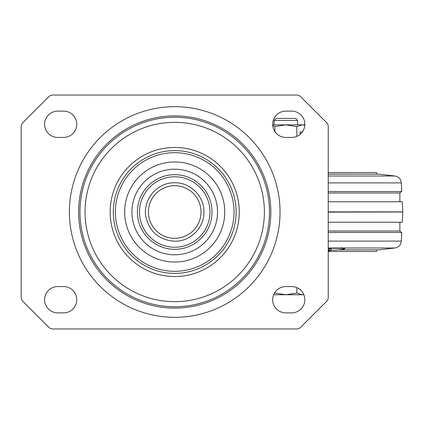 <?xml version="1.0" encoding="UTF-8"?>
<svg xmlns="http://www.w3.org/2000/svg" width="424" height="424" viewBox="0 0 424 424"><rect width="100%" height="100%" fill="white"/><g stroke="black" fill="none" stroke-linecap="round" stroke-linejoin="round"><path stroke-width="0.64" d="M272.674 299.726A13.16 13.16 0 0 0 285.834 312.88L291.68 312.88A13.16 13.16 0 0 0 304.84 299.726A13.16 13.16 0 0 0 291.68 286.566L285.834 286.566A13.16 13.16 0 0 0 272.674 299.726M44.594 299.726A13.16 13.16 0 0 0 57.754 312.88L63.6 312.88A13.16 13.16 0 0 0 76.76 299.726A13.16 13.16 0 0 0 63.6 286.566L57.754 286.566A13.16 13.16 0 0 0 44.594 299.726M272.674 124.274A13.16 13.16 0 0 0 285.834 137.434L291.68 137.434A13.16 13.16 0 0 0 304.84 124.274A13.16 13.16 0 0 0 291.68 111.12L285.834 111.12A13.16 13.16 0 0 0 272.674 124.274M44.594 124.274A13.16 13.16 0 0 0 57.754 137.434L63.6 137.434A13.16 13.16 0 0 0 76.76 124.274A13.16 13.16 0 0 0 63.6 111.12L57.754 111.12A13.16 13.16 0 0 0 44.594 124.274M300.706 96.746L326.522 122.562A5.846 5.846 0 0 1 328.234 126.697L328.234 297.304A5.846 5.846 0 0 1 326.522 301.438L300.706 327.254A5.846 5.846 0 0 1 296.572 328.966L52.862 328.966A5.846 5.846 0 0 1 48.728 327.254L22.912 301.438A5.846 5.846 0 0 1 21.2 297.304L21.2 126.697A5.846 5.846 0 0 1 22.912 122.562L48.728 96.746A5.846 5.846 0 0 1 52.862 95.034L296.572 95.034A5.846 5.846 0 0 1 300.706 96.746M174.72 238.288A26.288 26.288 0 0 0 201.008 212A26.288 26.288 0 0 0 174.72 185.712A26.288 26.288 0 0 0 148.427 212A26.288 26.288 0 0 0 174.72 238.288M274.137 120.448L297.531 120.448L295.512 118.428L276.156 118.428L274.137 120.448L274.137 124.863M303.807 294.616L302.296 294.754L303.865 294.754M296.811 287.605L296.811 293.053L302.296 294.754L285.834 294.754L274.863 293.053L274.317 293.355M273.65 294.754L285.834 294.754L296.811 293.053M274.863 292.465L274.863 293.053M272.738 125.525L274.863 126.559L274.863 131.535M274.863 126.559L285.834 124.863L296.811 126.559L296.811 136.396M300.102 131.88L302.423 131.88L300.102 131.88L300.102 134.387M304.808 125.239L302.296 124.863L296.811 126.559M304.925 125.271L302.296 124.863L272.69 124.863M304.829 124.863L302.296 124.863M328.234 251.474L376.48 251.474L377.116 249.89M377.132 174.153L376.48 172.526L328.234 172.526M331.091 250.277L329.045 249.98L329.045 248.522L331.091 248.814L331.091 250.277L328.234 251.31M328.234 251.003L329.777 250.33L328.558 250.144M331.091 250.155L335.05 250.155L343.249 249.323L344.813 248.708L341.845 248.316L328.234 248.316M328.234 191.531L401.772 191.531L401.337 182.898C400.86 179.039 398.714 176.744 394.892 176.002L328.234 176.002M328.234 201.766L402.281 201.766L402.795 212L328.234 212M402.8 211.873L328.234 211.873M328.234 212.127L402.795 212M402.789 212.127L402.281 222.234L328.234 222.234M328.234 241.102L401.337 241.102L401.772 232.469L328.234 232.469M78.615 212A96.105 96.105 0 0 0 174.72 308.105A96.105 96.105 0 0 0 270.819 212A96.105 96.105 0 0 0 174.72 115.895A96.105 96.105 0 0 0 78.615 212M69.393 212A105.322 105.322 0 0 0 174.72 317.322A105.322 105.322 0 0 0 280.041 212A105.322 105.322 0 0 0 174.72 106.678A105.322 105.322 0 0 0 69.393 212M79.961 212A94.759 94.759 0 0 1 174.72 117.241A94.759 94.759 0 0 1 269.473 212A94.759 94.759 0 0 1 174.72 306.759A94.759 94.759 0 0 1 79.961 212M85.049 212A89.665 89.665 0 0 0 174.72 301.665A89.665 89.665 0 0 0 264.385 212A89.665 89.665 0 0 0 174.72 122.335A89.665 89.665 0 0 0 85.049 212M239.269 212A64.554 64.554 0 0 0 174.72 147.446A64.554 64.554 0 0 0 110.166 212A64.554 64.554 0 0 0 174.72 276.554A64.554 64.554 0 0 0 239.269 212M236.104 212A61.39 61.39 0 0 1 174.72 273.39A61.39 61.39 0 0 1 113.33 212A61.39 61.39 0 0 1 174.72 150.61A61.39 61.39 0 0 1 236.104 212M115.397 212A59.323 59.323 0 0 1 174.72 152.677A59.323 59.323 0 0 1 234.037 212A59.323 59.323 0 0 1 174.72 271.323A59.323 59.323 0 0 1 115.397 212M124.672 212A50.043 50.043 0 0 0 174.72 262.043A50.043 50.043 0 0 0 224.762 212A50.043 50.043 0 0 0 174.72 161.957A50.043 50.043 0 0 0 124.672 212M217.523 212A42.808 42.808 0 0 0 174.72 169.192A42.808 42.808 0 0 0 131.912 212A42.808 42.808 0 0 0 174.72 254.808A42.808 42.808 0 0 0 217.523 212M212.021 212A37.307 37.307 0 0 1 174.72 249.307A37.307 37.307 0 0 1 137.413 212A37.307 37.307 0 0 1 174.72 174.693A37.307 37.307 0 0 1 212.021 212M139.48 212A35.234 35.234 0 0 1 174.72 176.766A35.234 35.234 0 0 1 209.954 212A35.234 35.234 0 0 1 174.72 247.234A35.234 35.234 0 0 1 139.48 212M341.845 248.316L341.786 247.595M328.234 174.153L379.204 174.153L328.234 174.11M328.234 182.898L401.337 182.898M328.234 231.006L399.874 231.006L401.337 232.469M399.874 201.766L399.874 192.994L328.234 192.994M401.337 241.102C400.86 244.961 398.714 247.256 394.892 247.998L379.204 249.847L340.048 249.847M394.892 247.998L328.234 247.998M174.72 241.24C158.852 240.032 149.206 231.658 145.766 216.118C142.819 199.206 157.553 182.219 174.72 182.76C190.344 182.357 204.363 196.376 203.96 212C204.363 227.624 190.344 241.643 174.72 241.24M297.531 120.448L297.531 124.863M379.204 174.153L394.892 176.002M399.874 231.006L399.874 222.234M379.204 249.847L339.682 249.89M399.874 192.994L401.337 191.531"/></g></svg>
